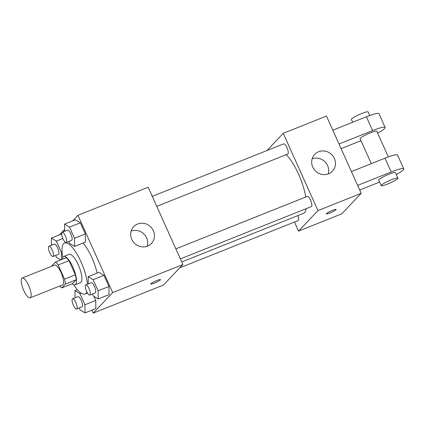 <?xml version="1.0" encoding="UTF-8"?>
<svg xmlns="http://www.w3.org/2000/svg" width="425" height="425" viewBox="0 0 425 425"><rect width="100%" height="100%" fill="white"/><g stroke="black" fill="none" stroke-linecap="round" stroke-linejoin="round"><path stroke-width="0.64" d="M30.515 297.59A10.683 3.235 68.2 0 1 30.138 297.851A10.683 3.235 68.2 0 1 23.173 289.127A10.683 3.235 68.2 0 1 22.217 278.008A10.683 3.235 68.2 0 1 28.9 286.041A10.683 3.235 68.2 0 1 30.515 297.59M22.217 278.008L54.628 265.067A10.683 3.235 68.2 0 1 61.312 273.1A10.683 3.235 68.2 0 1 62.932 284.644A10.683 3.235 68.2 0 1 62.555 284.904L30.138 297.851M55.409 262.066L66.215 257.752A14.503 4.393 68.2 0 1 68.988 260.658L75.353 274.816L64.547 279.135L58.182 264.972A14.503 4.393 68.2 0 0 55.409 262.066L51.855 265.827A14.503 4.393 68.2 0 0 51.871 266.167M75.353 274.816A14.503 4.393 68.2 0 1 76.133 279.825L72.579 283.587L61.774 287.906A14.503 4.393 68.2 0 1 59.792 286.009M61.774 287.906L65.328 284.144A14.503 4.393 68.2 0 0 64.547 279.135M76.133 279.825L65.328 284.144M72.117 283.772A15.263 4.622 -111.8 0 0 75.055 284.84A15.263 4.622 -111.8 0 0 73.69 268.956A15.263 4.622 -111.8 0 0 63.739 256.498A15.263 4.622 -111.8 0 0 62.347 259.298M63.739 256.498L69.142 254.341A15.263 4.622 68.2 0 1 78.689 265.816A15.263 4.622 68.2 0 1 81 282.312A15.263 4.622 68.2 0 1 80.458 282.683L75.055 284.84M68.988 260.658L58.182 264.972M86.843 291.901A27.471 8.319 68.2 0 1 85.962 293.346A27.471 8.319 68.2 0 1 84.984 294.02A27.471 8.319 68.2 0 1 73.743 284.798M62.815 257.433A27.471 8.319 68.2 0 1 64.611 243.004A27.471 8.319 68.2 0 1 77.982 255.797A27.471 8.319 68.2 0 1 87.449 284.187M83.082 243.031A27.471 8.319 68.2 0 1 97.128 273.084M68.813 241.49L69.673 243.408L74.603 246.415L85.409 242.101L85.329 233.962L80.314 222.806L75.384 219.799L64.579 224.113L64.648 231.322M91.943 310.149L93.266 313.092L112.668 292.565L77.945 215.305L72.675 220.883M64.632 229.388L59.479 234.839M79.231 307.987L80.086 309.905L85.021 312.912L95.827 308.598L95.747 300.454L93.882 296.31L95.747 300.454L84.942 304.773L79.927 293.622L74.997 290.61L75.066 297.819M92.422 294.031L93.282 295.943L98.212 298.956L109.018 294.642L108.938 286.498L103.928 275.347L98.998 272.335L88.193 276.654L88.262 283.863M77.945 215.305L148.182 187.255L182.904 264.52L163.498 285.047L93.266 313.092M182.904 264.52L112.668 292.565M147.539 246.096A12.208 11.523 -136.6 0 1 133.02 241.538A12.208 11.523 -136.6 0 1 133.71 226.668A12.208 11.523 -136.6 0 1 150.498 226.684A12.208 11.523 -136.6 0 1 151.449 243.445A12.208 11.523 -136.6 0 1 147.539 246.096M160.368 279.905A5.339 0.707 -24.2 0 1 155.173 282.768A5.339 0.707 -24.2 0 1 150.769 283.985A5.339 0.707 -24.2 0 1 155.353 281.148A5.339 0.707 -24.2 0 1 160.512 279.608A5.339 0.707 -24.2 0 1 160.368 279.905M160.512 279.602A5.339 0.707 -24.2 0 1 160.368 279.9A5.339 0.707 -24.2 0 1 155.183 282.763A5.339 0.707 -24.2 0 1 150.769 283.98M131.182 231.046A12.208 11.523 -136.6 0 1 143.74 233.83A12.208 11.523 -136.6 0 1 147.225 246.213M306.223 208.654A33.575 10.168 68.2 0 1 304.544 212.569A33.575 10.168 68.2 0 1 303.354 213.393L181.751 261.954M286.264 154.657A33.575 10.168 68.2 0 1 305.782 196.998M180.381 258.905L311.344 206.608A5.493 1.663 -111.8 0 0 310.856 200.887A5.493 1.663 -111.8 0 0 307.27 196.403L175.87 248.875M297.925 215.56A5.493 1.663 68.2 0 1 298.345 220.432A5.493 1.663 68.2 0 1 298.148 220.564L179.764 267.84M152.262 196.339L283.661 143.863A5.493 1.663 68.2 0 1 287.098 147.996A5.493 1.663 68.2 0 1 287.927 153.935A5.493 1.663 68.2 0 1 287.736 154.068L156.767 206.369M361.192 193.322L341.785 213.849L298.562 231.11L294.483 222.031L298.562 231.11L317.969 210.582L283.247 133.322L266.98 150.524L283.247 133.322L326.464 116.062L361.192 193.322L317.969 210.582L283.247 133.322M98.212 298.956L98.132 290.812L93.123 279.661L88.193 276.654M85.765 284.862L91.168 282.699A5.493 1.663 68.2 0 1 94.605 286.832A5.493 1.663 68.2 0 1 95.434 292.772A5.493 1.663 68.2 0 1 95.243 292.905L89.84 295.062A5.493 1.663 68.2 0 1 86.254 290.578A5.493 1.663 68.2 0 1 85.765 284.862A5.493 1.663 68.2 0 1 89.202 288.989A5.493 1.663 68.2 0 1 90.031 294.929A5.493 1.663 68.2 0 1 89.84 295.062M109.018 294.642L108.938 286.498L98.132 290.812M108.938 286.498L103.928 275.347L93.123 279.661M103.928 275.347L98.998 272.335M74.603 246.415L74.524 238.276L69.509 227.125L64.579 224.113M62.151 232.321L67.554 230.164A5.493 1.663 68.2 0 1 70.991 234.292A5.493 1.663 68.2 0 1 71.825 240.231A5.493 1.663 68.2 0 1 71.628 240.369L66.226 242.526A5.493 1.663 68.2 0 1 62.645 238.037A5.493 1.663 68.2 0 1 62.151 232.321A5.493 1.663 68.2 0 1 65.588 236.454A5.493 1.663 68.2 0 1 66.422 242.388A5.493 1.663 68.2 0 1 66.226 242.526M85.409 242.101L85.329 233.962L74.524 238.276M85.329 233.962L80.314 222.806L69.509 227.125M80.314 222.806L75.384 219.799M85.021 312.912L84.942 304.773M72.569 298.817L77.972 296.661A5.493 1.663 68.2 0 1 81.409 300.788A5.493 1.663 68.2 0 1 82.243 306.728A5.493 1.663 68.2 0 1 82.046 306.861L76.643 309.023A5.493 1.663 68.2 0 1 73.063 304.534A5.493 1.663 68.2 0 1 72.569 298.817A5.493 1.663 68.2 0 1 76.006 302.945A5.493 1.663 68.2 0 1 76.84 308.885A5.493 1.663 68.2 0 1 76.643 309.023M77.323 289.68L74.997 290.61M95.827 308.598L95.747 300.454M81.09 293.154L79.927 293.622M61.402 259.675L61.328 252.232L56.318 241.081L51.383 238.069L51.457 245.278M55.617 255.452L56.477 257.364L60.711 259.951M48.955 246.277L54.357 244.12A5.493 1.663 68.2 0 1 57.795 248.253A5.493 1.663 68.2 0 1 58.629 254.187A5.493 1.663 68.2 0 1 58.432 254.325L53.029 256.482A5.493 1.663 68.2 0 1 49.449 251.998A5.493 1.663 68.2 0 1 48.955 246.277A5.493 1.663 68.2 0 1 52.392 250.41A5.493 1.663 68.2 0 1 53.226 256.344A5.493 1.663 68.2 0 1 53.029 256.482M61.636 233.978L51.383 238.069M62.077 251.935L61.328 252.232M62.826 238.478L56.318 241.081M330.013 212.957A5.339 0.707 155.8 0 0 336.101 209.488A5.339 0.707 -24.2 0 1 330.013 212.962A5.339 0.707 -24.2 0 1 326.358 213.865A5.339 0.707 155.8 0 0 330.013 212.957M326.358 213.865A5.339 0.707 -24.2 0 1 330.937 211.034A5.339 0.707 -24.2 0 1 336.101 209.488M298.562 231.11L317.969 210.582M318.607 151.746A12.208 11.523 -136.6 0 1 333.131 156.304A12.208 11.523 -136.6 0 1 332.44 171.169A12.208 11.523 -136.6 0 1 315.653 171.158A12.208 11.523 -136.6 0 1 314.697 154.397A12.208 11.523 -136.6 0 1 318.607 151.746M328.217 173.942A12.208 11.523 43.4 0 0 324.732 161.553A12.208 11.523 43.4 0 0 312.168 158.769M351.422 171.583L385.002 158.174L391.207 171.971A18.312 2.422 -24.2 0 1 403.75 168.863A18.312 2.422 -24.2 0 1 396.259 174.526M403.75 168.863L397.55 155.067A18.312 2.422 155.8 0 0 385.002 158.174M371.291 163.646L360.092 138.731A9.159 1.211 -24.2 0 1 367.949 133.87A9.159 1.211 -24.2 0 1 376.794 131.224L388.338 156.905M332.817 130.193L366.403 116.779L372.603 130.581L339.017 143.99M360.979 140.696L341.105 148.633M372.603 130.581A18.312 2.422 -24.2 0 1 385.146 127.468A18.312 2.422 -24.2 0 1 377.655 133.137M381.177 185.64L378.696 180.12A9.159 1.211 -24.2 0 1 386.548 175.265A9.159 1.211 -24.2 0 1 395.399 172.614L397.88 178.133A9.159 1.211 -24.2 0 1 397.63 178.649A9.159 1.211 -24.2 0 1 388.726 183.558A9.159 1.211 -24.2 0 1 381.177 185.64A9.159 1.211 -24.2 0 1 389.029 180.779A9.159 1.211 -24.2 0 1 397.88 178.133M357.622 185.38L391.207 171.971M379.578 182.086L359.704 190.023M366.403 116.779A18.312 2.422 -24.2 0 1 378.946 113.672L385.146 127.468M369.734 115.515L368.114 111.908A9.159 1.211 155.8 0 0 360.565 113.99A9.159 1.211 155.8 0 0 351.661 118.899A9.159 1.211 155.8 0 0 351.411 119.414L352.692 122.257M65.806 242.526L64.611 243.004M87.47 293.032L84.984 294.02"/></g></svg>
